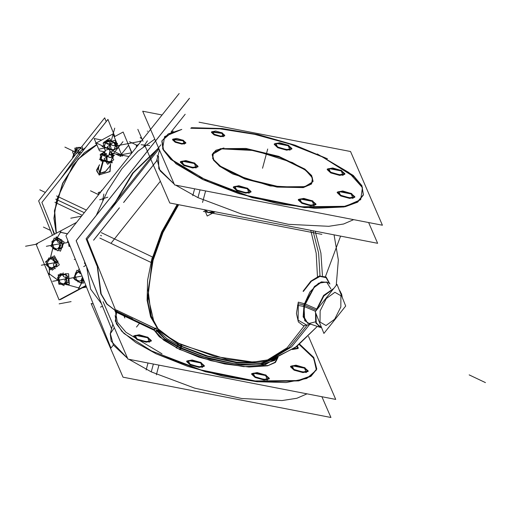 <?xml version="1.0" encoding="UTF-8"?>
<svg xmlns="http://www.w3.org/2000/svg" width="511" height="511" viewBox="0 0 511 511"><rect width="100%" height="100%" fill="white"/><g stroke="black" fill="none" stroke-linecap="round" stroke-linejoin="round"><path stroke-width="0.77" d="M306.951 393.853L296.897 398.235L282.098 400.535L241.767 398.503L194.736 388.194L151.262 371.848L129.053 359.354L151.262 371.848L194.736 388.194L241.767 398.503L282.098 400.535L296.897 398.235L306.951 393.853M114.336 327.762L110.261 333.792L111.174 341.144L127.571 358.32L113.385 345.04L110.325 333.523L112.816 324.236L110.178 334.073M116.642 312.349L117.23 310.496L116.642 312.349L154.169 330.195L155.031 328.471M115.167 315.453L116.387 323.865L124.007 333.479L156.104 353.778L135.856 342.587L121.886 331.39L115.301 321.055L116.604 312.4L115.563 314.297M316.66 369.146L313.39 357.706L299.267 344.567L313.78 358.275L316.392 370.053L306.785 378.479L286.122 382.522L256.918 381.685L222.726 376.083L187.703 366.387L156.104 353.778L205.588 371.829L257.902 381.781L298.648 380.899L310.95 376.352L316.59 369.421M133.754 336.123L139.19 335.35L147.673 337.752L151.256 341.105L146.12 342.185L137.21 339.738L133.633 336.385M296.782 346.439L298.124 348.489L292.356 349.498L296.782 346.439M290.593 366.54L296.029 365.761L304.511 368.169L308.095 371.523L302.959 372.602L294.055 370.149L290.472 366.796M251.706 373.918L257.142 373.139L265.624 375.547L269.208 378.9L264.072 379.98L255.168 377.527L251.584 374.173M186.739 361.315L192.181 360.542L200.663 362.944L204.24 366.298L199.111 367.383L190.201 364.931L186.617 361.577M154.961 328.33L157.247 328.317L154.961 328.33M158.467 329.308L158.538 330.694L157.675 328.33M115.052 310.388L106.703 303.892L100.731 293.582L96.918 263.702L100.731 293.582L106.703 303.892L115.052 310.388M111.13 209.095L132.521 173.178L158.563 147.947L132.521 173.178L111.13 209.095L132.521 173.178L158.563 147.947L132.521 173.178L111.13 209.095M310.362 324.057L306.919 325.258L298.098 320.142L298.277 303.706L298.098 320.142L306.919 325.258L310.362 324.057M320.007 276.4L326.082 277.665L329.518 283.758L326.082 277.665L320.007 276.4L311.403 281.235L303.362 291.487L311.403 281.235L320.007 276.4M152.661 260.214L147.896 295.939L154.162 323.029L147.896 295.939L152.661 260.214L163.156 231.438L178.39 204.681L163.156 231.438L152.661 260.214L152.131 259.901L147.615 300.308L150.834 316.347L157.509 328.203L150.834 316.347L147.615 300.308L152.131 259.901L162.587 231.228L177.751 204.56M211.382 212.883L213.924 211.573L208.162 212.435L205.352 209.912L208.162 212.435L211.209 212.915M197.936 197.648L175.727 185.154L197.936 197.648L241.416 213.994L288.44 224.303L328.777 226.335L343.571 224.035L353.625 219.653L343.571 224.035L328.777 226.335L288.44 224.303L241.416 213.994L197.936 197.648L200.025 189.862M158.474 156.225L158.793 168.828L174.213 184.101L160.058 170.834L157.005 159.323L159.483 150.068L156.372 161.68M161.846 141.253L163.06 149.672L170.68 159.279L202.778 179.578L238.496 193.535L277.882 203.64L314.929 208.354L344.005 206.961L360.677 199.68L362.414 187.601L348.949 172.577L322.332 156.896L290.191 144.108L254.587 134.348L219.986 128.836L190.718 128.267L219.986 128.836L254.587 134.348L290.191 144.108L322.332 156.896L354.238 177.017L361.922 186.56L363.334 194.947M363.264 195.221L357.623 202.152L345.321 206.7L304.582 207.581L252.262 197.629L202.778 179.578L176.014 163.782L162.613 148.675L164.631 136.59L181.769 129.385L168.234 133.869L161.923 140.979M211.567 132.106L221.959 133.39L224.655 135.613M224.642 135.907L220.797 136.718L214.115 134.878L211.426 132.362M172.68 139.484L183.072 140.768L185.768 142.991M185.755 143.284L181.91 144.096L175.228 142.256L172.539 139.739M180.428 161.923L185.87 161.15L194.352 163.552L197.929 166.905L192.794 167.991L183.89 165.538L180.306 162.185M274.311 144.115L279.747 143.336L288.23 145.744L291.813 149.097L286.677 150.177L277.773 147.724L274.19 144.37M327.302 169.307L332.738 168.534L341.22 170.936L344.804 174.289L339.668 175.369L330.758 172.922L327.181 169.569M337.273 192.34L342.709 191.561L351.191 193.969L354.775 197.323L349.639 198.402L340.728 195.956L337.151 192.602M298.379 199.718L303.821 198.939L312.304 201.347L315.887 204.7L310.752 205.78L301.841 203.333L298.258 199.98M233.418 187.115L238.854 186.343L247.337 188.751L250.92 192.104L245.785 193.184L236.874 190.731L233.297 187.377M312.911 181.731L303.279 187.601L277.032 187.103L244.929 178.984L219.954 166.516L213.534 160.211L212.199 154.744M212.289 154.456L221.831 148.873L247.848 149.333L279.721 157.331L304.76 169.671L311.365 175.95L312.975 181.437M101.376 303.521L90.651 289.162L86.525 266.506L90.651 289.162L101.376 303.521M96.279 215.393L107.476 190.942L121.765 168.937L137.976 151.199L154.769 139.177L137.976 151.199L121.765 168.937L107.476 190.942L96.279 215.393M56.21 233.284L54.447 210.819L62.591 183.308L78.24 158.838L96.783 144.626L78.24 158.838L62.591 183.308L54.447 210.819L56.21 233.284L53.904 218.28L56.689 199.609L72.901 165.526L84.392 152.655L96.33 144.817L97.001 145.137L96.33 144.817L96.534 144.057L96.33 144.817L84.392 152.655L72.901 165.526L56.689 199.609L84.283 212.736L55.712 199.143L84.283 212.736M115.454 153.907L120.449 156.283L115.454 153.907M122.078 155.912L123.432 155.453L122.078 155.912M99.255 174.896L109.839 171.524L110.548 163.897L109.839 171.524L99.255 174.896L96.745 171.121L99.421 165.136L96.745 171.121L99.255 174.896L99.888 173.485L99.255 174.896M86.308 286.543L83.913 286.997L86.308 286.543M118.782 146.893L118.245 146.638L118.782 146.893M109.967 166.056L104.927 172.111L99.76 173.427L104.927 172.111L109.967 166.056M98.482 168.668L99.76 173.427M104.742 161.106L105.828 161.438L104.742 161.106M49.375 273.89L58.356 280.437L49.375 273.89L49.363 268.562L49.375 273.89M65.644 284.173L66.264 284.435L65.644 284.173M66.545 284.55L78.86 287.929L66.545 284.55M60.509 232.307L57.06 238.081L60.509 232.307M56.81 238.567L56.51 239.167L56.81 238.567M52.831 248.193L50.404 258.125L52.831 248.193M54.16 234.377L51.375 226.098L54.16 234.377M60.835 178.614L79.403 152.693L60.835 178.614M82.865 149.634L85.516 147.596L82.865 149.634M82.603 280.488L82.073 280.673L82.603 280.488M79.901 271.488L80.246 271.424L79.901 271.488M77.506 280.941L78.285 281.618L77.506 280.941M75.769 272.906L75.5 273.839L75.769 272.906M79.703 271.539L79.243 271.686L79.703 271.539M65.402 273.985L67.778 276.617L65.402 273.985L63.46 274.35L65.402 273.985M68.512 278.993L67.957 282.698L68.512 278.993M58.567 280.188L58.573 280.846L58.567 280.188M63.294 274.394L62.163 274.765L63.294 274.394M54.038 257.902L56.287 260.393L54.038 257.902L52.671 258.157L54.038 257.902M57.315 261.779L56.619 266.474L57.315 261.779M54.62 267.33L54.268 267.451L54.62 267.33M47.21 264.762L47.593 265.337L47.21 264.762M48.724 259.396L47.964 259.684L48.724 259.396M59.116 238.95L61.767 241.895L59.116 238.95L57.175 239.32L59.116 238.95M62.253 243.792L61.697 247.503L62.253 243.792M54.779 248.774L55.552 249.451L54.779 248.774M53.042 240.738L52.774 241.671L53.042 240.738M57.021 239.359L56.517 239.518L57.021 239.359M73.986 156.277L74.357 153.613L75.347 151.211L74.357 153.613L73.986 156.277M80.495 148.286L79.192 147.666L76.963 149.167L79.192 147.666L80.495 148.286M75.583 150.815L77.282 148.727L75.583 150.815M114.285 149.576L109.309 149.059L114.285 149.576M108.702 148.905L104.25 146.785L105.33 142.741L104.25 146.785L108.702 148.905M115.237 143.131L113.787 142.25L108.766 140.857L106.78 140.87L105.777 141.426L106.135 142.301M105.777 141.426L108.766 140.857L113.787 142.25L115.85 144.013L115.25 143.144M103.152 152.853L104.787 152.668L102.615 153.306M103.133 152.859L102.596 153.287L103.573 154.661M111.079 154.354L112.656 155.861M106.882 155.478L108.198 155.804M105.17 154.718L104.474 153.837L106.352 153.46L105.17 154.718L104.474 153.837L106.537 153.479M102.111 154.763L101.037 158.774L102.111 154.763M93.277 303.924L91.15 303.508L123.055 377.201L330.917 417.513L321.936 396.76M156.347 374.806L158.934 365.148M161.968 353.829L126 332.367L117.306 322.077L115.799 313.096M146.12 369.945L147.973 363.021M299.702 344.229L313.722 357.425L316.737 368.872L310.822 375.975L297.875 380.542L255.142 380.938L201.008 369.945L151.256 350.776M308.491 336.442L335.759 399.436L127.922 359.131L103.081 301.745M154.035 330.195L155.018 331.243L156.59 330.419L155.734 328.892M153.964 330.138L154.654 328.292M156.372 329.761L164.759 338.691L181.06 348.132L180.102 349.716M159.394 336.787L179.987 349.696L159.394 336.787L154.597 330.662M276.617 357.904L274.675 360.466L259.601 364.995L234.064 363.711L204.234 356.94L177.311 346.305L176.269 347.857M267.617 365.787L248.985 367.032L224.738 363.985L198.99 357.195L176.059 347.755L198.945 357.144L224.776 363.96L249.068 367.019L267.617 365.787L275.461 362.408L278.093 357.266M177.394 346.349L178.032 343.973M181.137 348.17L181.775 345.794M158.11 330.687L156.941 330.745M157.12 328.177L154.648 328.19M101.293 232.646L152.387 256.944M99.837 238.081L150.93 262.379M189.472 98.297L76.165 240.668L111.564 328.912M265.1 361.449L287.144 347.774L304.23 325.89M317.433 276.636L316.213 253.188L310.726 230.346M268.288 360.849L291.449 346.982L309.225 324.964M322.447 275.665L320.914 253.162L315.191 231.208M157.184 327.583L151.237 316.143L158.046 328.784L173.638 340.767L181.277 344.663L181.335 346.848L166.81 338.665L158.052 330.604M274.113 358.933L253.296 362.114L214.952 356.474L177.56 342.849L177.687 345.066L205.588 355.995L236.325 362.727L261.977 363.532L275.934 358.192M151.237 316.143L148.152 290.242L153.364 258.681L152.106 257.946L147.634 280.149L147.117 300.257L150.585 316.89L157.803 328.924M178.684 204.739L163.015 232.435L152.425 262.188L151.167 261.44L161.655 231.937L177.164 204.445M208.29 212.697L204.917 209.823M213.7 211.528L211.043 212.946L207.364 212.257M215.112 211.803L207.191 216.044L204.598 209.766M156.973 155.893L157.522 155.702M202.535 202.413L205.614 190.948M208.156 181.437L172.194 159.975L163.494 149.685L161.993 140.704L173.197 131.103M191.389 127.68L222.081 128.485L258.272 134.591L295.064 145.175L327.474 158.806M145.316 146.561L169.754 203.008L377.597 243.313L368.61 222.56M144.862 145.514L144.677 145.086M143.035 141.292L137.855 129.321M192.794 195.745L194.646 188.821M317.242 153.939L353.21 175.407L361.909 185.691L363.41 194.672L357.502 201.775L344.548 206.342L301.822 206.738L247.688 195.745L197.929 176.576M199.047 122.167L350.533 151.543L382.439 225.236L174.577 184.931L142.671 111.232L162.07 114.994M214.741 134.553L211.573 131.819L215.687 131.033L222.553 133.064M221.627 132.624L224.789 135.358L220.675 136.143L213.815 134.112M175.854 141.93L172.686 139.196L176.8 138.411L183.666 140.442M182.74 140.001L185.902 142.735L181.788 143.521L174.922 141.49M184.509 165.206L180.453 161.636L185.851 160.582L194.947 163.226M194.02 162.785L198.076 166.356L192.679 167.416L183.583 164.766M278.393 147.398L274.337 143.827L279.734 142.773L288.83 145.418M287.904 144.977L291.96 148.548L286.562 149.602L277.467 146.957M331.383 172.59L327.327 169.02L332.725 167.966L341.821 170.61M340.894 170.169L344.951 173.74L339.553 174.794L330.451 172.15M341.354 195.624L337.298 192.053L342.696 190.999L351.792 193.643M350.865 193.203L354.921 196.773L349.524 197.827L340.422 195.183M302.461 203.001L298.405 199.431L303.809 198.377L312.904 201.021M311.978 200.58L316.034 204.151L310.631 205.205L301.535 202.56M237.5 190.405L233.444 186.834L238.841 185.774L247.937 188.425M247.011 187.984L251.067 191.555L245.67 192.609L236.574 189.964M220.19 148.688L245.97 148.477L278.84 156.385L304.875 169.064L311.633 175.535L313.064 181.15L309.474 185.065L301.477 187.339M305.233 186.63L279.447 186.841L246.583 178.933L220.541 166.254L213.783 159.783L212.352 154.169L215.949 150.253L223.939 147.979M203.41 211.401L321.86 234.37M124.039 315.939L124.812 317.868M93.641 240.17L119.389 207.824M123.636 202.477L156.507 161.182M136.546 326.951L139.471 323.271M87.119 239.269L116.048 311.384L87.119 239.269L158.998 148.944L87.119 239.269M329.914 284.007L326.171 277.045L319.241 276.004L310.835 281.152L303.068 291.2M297.459 305.291L304.128 306.485L314.118 287.495L321.042 282.436L327.097 282.244L328.273 282.966M310.803 324.204L303.483 325.794L298.335 321.917L296.469 313.415L298.296 302.154L304.831 303.86L303.502 316.143L307.654 323.137L308.963 323.584M333.594 288.721L323.872 295.965L316.801 309.819L316.999 309.155L303.853 303.425M315.945 313.594L316.226 322.684L320.282 327.372L321.579 327.64M317.267 309.238L316.034 308.721M315.223 311.799L323.897 333.415L345.698 306.019L337.03 284.403L315.223 311.799M303.151 306.057L315.376 311.173M340.371 291.506L339.33 290.146M115.307 311.787L154.737 330.534L115.307 311.787L116.208 309.902L155.395 328.643M154.91 328.305L155.829 328.982M136.91 338.965L146.005 341.61L151.403 340.556L147.347 336.985M148.273 337.426L139.177 334.782L133.78 335.836L137.836 339.406M293.09 349.019L298.271 347.94L297.223 346.119M293.748 369.383L302.844 372.027L308.242 370.973L304.186 367.403M305.112 367.843L296.016 365.199L290.618 366.253L294.675 369.823M254.861 376.76L263.957 379.405L269.354 378.351L265.298 374.78M266.225 375.221L257.129 372.576L251.731 373.63L255.787 377.201M189.894 364.164L198.99 366.809L204.387 365.755L200.331 362.184M201.257 362.625L192.162 359.974L186.764 361.028L190.82 364.605M179.189 93.487L65.945 235.782L110.976 348.042L113.097 345.385M189.447 98.368L76.209 240.662L111.583 328.841M158.697 148.26L133.23 172.897L112.133 207.836M97.237 264.5L101.172 293.972L107.125 304.134L115.403 310.56M156.526 161.106L123.617 202.458M119.382 207.773L93.596 240.176M123.975 315.907L124.793 317.944M139.497 323.291L136.526 327.027M160.358 181.296L111.424 242.782M102.692 200.274L103.835 194.065M102.015 190.456L101.395 190.348L101.861 190.648M99.677 199.814L107.821 197.169M98.629 194.678L90.517 190.82L98.636 194.704L98.208 192.596L101.044 191.676M99.581 193.516L99.773 192.455M143.7 146.401L147.449 140.857M141.145 144.734L149.659 145.571M140.404 142.218L140.046 140.998L141.279 141.119M136.648 146.938L136.162 145.839L138.82 144.211M102.487 306.293L100.488 307.079M86.174 265.631L84.379 262.916M83.651 266.614L86.04 265.286M160.895 144.805L86.097 238.784L96.835 265.541M114.771 310.254L115.39 311.799M115.403 311.831L115.844 312.936M171.14 131.921L185.186 114.279M325.462 276.579L340.562 236.133M86.033 285.86L60.266 299.657L60.126 299.318L60.266 299.657L86.033 285.86M56.619 195.969L86.372 210.11M114.834 136.507L107.968 119.389L41.883 202.426L54.6 234.14L41.902 202.413L107.962 119.414L114.822 136.514M54.92 202.305L82.245 215.297M86.385 286.735L83.319 287.316M86.525 287.086L82.214 287.904M122.193 156.194L117.083 143.821M116.847 143.246L116.425 142.237M116.419 142.218L113.014 133.965L95.346 143.431M103.081 151.505L99.46 150.802L94.158 138.57L101.695 140.027M103.126 151.518L104.321 151.748M111.411 153.121L129.008 156.538M131.953 152.834L128.631 145.252M131.832 152.993L123.177 132.042L114.202 136.846M120.238 155.759L128.58 145.284L131.723 153.128M110.625 163.609L110.031 171.632L98.962 174.915L99.779 173.28L105.566 171.415L109.859 166.324L110.255 164.989M99.536 164.708L96.553 170.08L99.383 175.094L100.06 173.395L98.438 168.905L98.77 167.57M100.06 173.395L103.363 161.093M99.549 173.152L102.8 161.035M100.731 158.429L101.746 160.78L112.305 162.824L111.679 161.387M100.533 157.969L100.124 157.037L100.859 157.177M112.861 154.335L122.934 141.675L112.861 154.335M48.769 273.442L58.382 280.513M65.529 284.173L66.283 284.493M66.513 284.582L79.473 288.044M60.911 231.617L57.002 238.056M56.785 238.477L56.44 239.161M52.799 248.065L50.321 258.138M49.286 268.422L49.331 274.822M67.497 233.834L60.132 232.25M85.899 285.521L59.065 299.887L36.026 244.086L76.644 222.342M78.381 288.632L83.549 279.658M56.351 233.208L54.677 210.775L62.815 183.372L78.387 159.004L96.854 144.785M106.205 121.605L104.704 117.862L38.644 200.868L52.454 235.29M141.956 138.8L140.206 137.683L141.47 137.663M147.27 131.148L147.628 131.218M68.627 243.006L67.446 241.499L67.899 240.662M69.905 245.644L68.768 245.088L68.595 242.47M68.557 242.297L68.787 243.191M70.179 246.34L69.011 246.353L68.761 242.795M81.134 282.021L83.178 283.369L84.111 281.056M78.202 271.002L78.994 269.022L79.377 269.271M79.888 270.543L79.429 273.053L81.351 274.183M82.456 276.943L81.402 279.926L84.002 281.139M80.623 280.731L81.517 279.983M81.466 281.191L83.172 278.731M77.838 281.976L78.739 281.254L83.638 279.887M76.382 279.773L79.179 281.133M76.765 280.801L78.803 281.791M74.938 277.754L74.606 279.53L80.189 282.704M74.9 275.205L74.759 275.685M75.187 275.403L76.497 279.907M75.941 279.907L76.356 280.411M74.038 277.658L76.35 271.718M77.64 272.254L75.162 275.589M74.836 275.391L76.005 272.587M75.289 273.225L76.19 272.51L80.227 271.379M79.569 272.28L77.493 272.306M80.336 271.66L78.662 271.303M80.744 272.676L76.963 270.185L73.667 278.412L80.719 283.056L82.814 277.831M60.841 273.832L59.953 273.845L60.017 274.784M60.688 284.231L61.416 284.365M60.943 273.832L63.249 273.807M65.133 273.781L68.602 273.743L69.343 284.276L66.743 284.301M64.571 284.327L66.226 284.308M68.282 276.01L64.897 280.066L66.366 284.761M63.805 284.193L64.041 284.544L64.833 284.18M63.862 283.752L65.549 282.149M66.36 280.565L66.935 280.648L66.481 282.264M68.589 282.672L67.139 282.73L61.805 284.55M59.94 282.64L63.275 283.937M64.003 284.193L61.135 284.225M58.465 280.795L58.612 282.985L64.099 285.668M58.746 278.271L60.055 282.768M58.382 278.016L58.631 281.082M60.918 273.743L57.532 277.799L58.656 281.395M61.218 274.771L61.25 274.33M61.199 275.116L58.72 278.45M58.688 275.825L66.04 273.928M63.345 275.231L61.052 275.167M61.065 274.771L61.077 274.388L64.309 274.739M63.185 272.829L63.434 276.508L68.915 279.191M66.373 280.763L66.903 280.858L66.072 276.528M66.002 278.744L65.632 277.582M58.19 274.809L58.861 284.25L66.615 284.161L65.945 274.72L58.19 274.809M56.434 267.01L59.327 264.832L54.358 255.762L52.237 257.359M55.003 268.09L52.211 270.185L51.649 269.156M51.643 267.802L57.321 266.288M48.456 266.914L48.679 267.323M48.577 266.557L51.439 267.911M52.563 268L52.844 268.403L51.726 268.626M52.199 268.575L51.528 269.284L46.495 265.337L47.076 264.717M47.382 262.188L48.692 266.685M48.571 267.125L47.121 264.468M49.248 257.633L45.977 262.526L47.402 265.369M49.867 258.54L47.58 260.259M49.835 259.032L47.357 262.367M54.773 257.538L49.094 259.051L47.721 259.914M53.706 260.054L54.147 259.671L52.94 258.655M51.464 258.975L49.688 259.083M49.701 258.662L50.417 258.125M51.311 258.86L56.344 262.807L58.062 260.993M52.416 257.691L53.029 257.046M54.664 262.82L53.987 260.961M53.617 259.882L54.006 259.518L55.622 263.542M56.619 259.901L53.342 264.794L55.309 268.697M52.435 268.096L52.678 268.46L55.182 266.027M52.889 267.47L54.077 266.257M52.001 256.937L45.62 261.734L50.072 269.865L56.459 265.068L52.001 256.937M61.972 247.426L64.131 242.035L59.314 238.854M59.155 238.752L56.267 236.855L55.475 238.835M61.914 247.567L60.451 251.201L58.407 249.853M56.51 249.911L52.92 248.518L51.822 244.399M52.461 243.236L53.77 247.739M53.214 247.739L53.629 248.244M52.307 247.011L51.911 241.46L53.189 240.515M54.913 240.087L52.429 243.421M53.278 240.413L52.065 243.198M59.602 238.631L53.463 240.342L52.563 241.058M58.842 241.051L59.225 240.726L55.935 239.135M57.27 240.291L54.766 240.138M62.891 244.041L57.737 242.035L56.638 237.915L58.944 238.809M61.793 239.921L59.231 238.924M60.062 245.727L60.617 245.829L60.675 244.201M59.653 243.447L59.404 242.687M58.682 240.943L59.084 240.566L59.947 241.78M62.399 241.428L59.276 243.728L59.678 249.279L62.802 246.979M57.896 248.563L59.487 246.634M60.132 245.542L60.649 245.619L58.739 249.023M62.15 247.375L56.012 249.087L55.111 249.809M53.655 247.605L56.453 248.966M53.495 248.09L56.076 249.624M61.288 242.668L54.236 238.017L50.94 246.245L57.992 250.888L61.288 242.668M83.325 149.257L80.553 148.503M79.671 154.948L78.311 149.953L72.556 151.773L74.089 156.334M73.763 156.225L73.871 156.609M74.382 153.511L73.961 156.494M79.109 147.673L78.95 147.251L80.597 148.152M76.899 149.231L77.206 148.797M76.541 147.915L74.817 148.145L75.692 153.185L81.703 152.393M78.138 147.711L79.077 147.583M79.467 147.532L81.281 147.296M82.431 147.142L83.05 150.7M74.331 153.715L77.033 149.11M78.611 147.839L76.784 147.34L72.588 157.305L73.188 157.465M108.856 155.325L110.018 150.988M109.322 154.986L110.28 151.403M103.784 145.539L102.002 146.555L112.925 150.553L117.172 148.12L116.719 147.954M109.194 141.336L103.158 143.24L105.1 150.387L111.136 148.484L109.194 141.336M104.883 141.611L105.866 141.036M105.834 141.387L106.179 142.288M107.802 143.514L107.304 143.974L105.125 142.531M104.174 147.353L106.039 140.819M108.881 140.864L106.818 140.864L105.809 141.445M111.264 141.202L109.45 138.321L105.675 141.081M104.174 142.179L103.279 142.837M113.857 142.275L108.69 140.844M116.47 144.977L117.115 147.347L116.802 147.449M116.195 143.974L115.173 140.199L111.602 141.323M116.003 144.434L116.502 144.926L116.387 144.217M115.773 144.211L115.224 143.118L113.685 142.192M116.086 143.572L114.349 149.742M112.886 145.373L113.468 145.584M115.045 144.677L115.799 144.147M116.061 144.402L116.527 144.856L113.953 145.609M113.512 142.243L107.348 146.753L110.823 152.265L116.993 147.749L113.512 142.243M107.617 143.444L107.106 143.885L113.123 145.463M109.961 144.159L110.638 144.345M116.169 142.997L107.808 139.937L103.995 142.115L113.787 145.705L117.6 143.521L116.227 143.016M113.033 154.878L114.419 155.382L110.612 157.567L100.82 153.983L104.985 151.927M112.957 154.846L111.13 154.175M111.283 153.594L112.835 153.651L112.886 155.082M112.899 155.433L112.918 155.951M112.969 157.26L113.02 158.602M110.919 162.555L112.81 155.817M110.287 154.277L104.148 158.774L107.61 164.261L113.749 159.764L110.287 154.277M112.018 161.029L108.147 161.878M112.714 160.524L111.903 161.272M111.762 161.348L109.201 162.817L99.415 159.228L100.75 158.461M100.897 158.193L100.546 157.733L100.865 157.35M105.209 151.096L102.89 152.795M101.121 154.092L100.086 154.852L100.814 156.015M102.813 152.84L100.744 160.205M102.634 153.249L103.618 154.661M104.64 155.382L104.091 156.002L101.74 154.316M106.856 154.788L107.093 161.201L100.999 160.965L100.763 154.546L106.856 154.788M104.448 155.312L103.893 155.912L109.871 157.292M106.908 156.072L107.585 156.251M108.345 161.904L108.849 161.597L102.82 159.924L103.139 160.46M103.311 160.537L100.814 158.544L100.578 157.663L100.891 158.091M109.641 157.216L109.699 157.56L113.289 156.877L112.842 156.289M111.743 156.583L112.561 156.168M112.79 156.321L113.257 156.947L113.084 156.149M153.345 364.062L151.262 371.848M156.66 330.764L164.976 339.381L180.268 348.278L179.418 349.352L210.717 360.67L243.536 366.623L268.218 365.461L275.084 362.229L277.505 357.521L275.084 362.229L268.218 365.461L243.536 366.623L210.717 360.67L179.418 349.352L163.641 340.134L155.255 331.249L156.507 330.47M147.673 337.752L149.57 342.134L137.21 339.738L135.319 335.357L147.673 337.752M304.511 368.169L306.408 372.551L294.055 370.149L292.158 365.774L304.511 368.169M265.624 375.547L267.521 379.928L255.168 377.527L253.271 373.151L265.624 375.547M200.663 362.944L202.56 367.326L190.201 364.931L188.304 360.549L200.663 362.944M154.609 330.47L155.255 331.249M180.728 346.56L180.396 347.819M180.881 345.992L158.589 330.502L180.881 345.992L207.683 356.007L236.561 362.171L260.897 363.078L275.142 358.518L260.897 363.078L236.561 362.171L207.683 356.007L180.881 345.992L180.837 344.574L226.424 359.188L248.914 362.056L266.589 361.22L248.914 362.056L226.424 359.188L180.837 344.574L162.568 333.351L180.837 344.574M276.01 359.003L263.702 364.937L239.205 364.86L208.801 358.786L180.268 348.278L209.708 359.041L240.885 365.039L265.356 364.643L276.47 357.968L274.675 360.466M158.167 330.381L156.768 330.445M100.539 235.373L101.548 235.852M115.78 310.72L107.125 304.377L100.91 294.042L96.918 263.702L100.91 294.042L107.125 304.377L115.78 310.72M306.638 325.756L289.245 347.512L266.742 361.175L289.245 347.512L306.638 325.756L289.245 347.512L266.742 361.175M313 230.787L318.596 253.015L320.027 275.825L318.596 253.015L313 230.787L318.596 253.015L320.027 275.825M214.115 134.878L212.691 131.595L221.959 133.39L223.384 136.68L214.115 134.878M175.228 142.256L173.804 138.973L183.072 140.768L184.497 144.057L175.228 142.256M183.89 165.538L181.993 161.157L194.352 163.552L196.25 167.934L183.89 165.538M277.773 147.724L275.876 143.348L288.23 145.744L290.127 150.125L277.773 147.724M330.758 172.922L328.86 168.541L341.22 170.936L343.117 175.318L330.758 172.922M340.728 195.956L338.831 191.574L351.191 193.969L353.088 198.351L340.728 195.956M301.841 203.333L299.944 198.951L312.304 201.347L314.201 205.729L301.841 203.333M236.874 190.731L234.983 186.349L247.337 188.751L249.234 193.126L236.874 190.731M221.831 148.873L254.893 150.534L292.445 162.568L305.75 170.406L312.483 177.917L311.614 183.954L303.279 187.601L270.217 185.94L232.665 173.906L219.36 166.062L212.627 158.557L213.496 152.514L221.831 148.873M315.153 321.917L309.085 323.495L304.671 320.665L303.975 304.958L298.277 303.706M321.521 327.5L316.009 323.284L315.574 312.675L315.657 322.256L319.797 327.212L307.877 323.227M316.149 310.171L323.616 295.435L333.926 288.3L323.616 295.435L316.149 310.171L304.454 305.169M340.805 306.951L340.926 295.76L334.916 292.279L326.299 298.539L320.122 310.873L320.001 322.058L326.005 325.539L334.622 319.279L340.805 306.951L340.926 295.76L334.916 292.279L326.299 298.539L320.122 310.873L320.001 322.058L326.005 325.539L334.622 319.279L340.805 306.951M330.885 288.824L326.618 281.983L318.551 283.209L309.864 292.024L303.975 304.958L314.469 286.422L321.362 281.906L327.206 282.296M156.551 330.074L158.333 329.736M156.679 331.645L157.247 330.975M152.885 260.438L151.626 259.697M262.552 168.234L267.707 149.008L262.552 168.234M485.45 382.605L469.162 374.857L485.45 382.605M116.284 311.097L132.573 318.838M115.16 310.956L154.59 329.704M137.05 145.296L129.57 141.745L137.05 145.296M120.768 156.436L121.152 155.012M121.586 154.731L131.365 152.878M96.771 143.189L102.839 146.076M112.81 150.815L121.056 154.737M103.081 161.035L99.798 173.293M59.135 303.86L71.093 301.592L59.135 303.86M81.588 216.121L70.748 218.178M140.142 141.336L115.85 145.948M107.802 147.475L99.543 149.04M37.507 243.996L25.55 246.264M110.408 144.287L114.739 128.108L110.408 144.287M67.522 233.802L60.522 232.281M78.924 287.942L83.58 279.741M65.842 278.834L53.891 281.101L65.842 278.834M99.402 149.065L100.763 148.81M82.079 276.004L70.333 278.233L82.079 276.004M68.576 242.342L62.847 243.434L68.576 242.342M59.289 243.849L47.6 246.066L59.289 243.849M54.479 262.75L42.528 265.017L54.479 262.75M50.487 230.384L43.467 227.05L50.487 230.384M73.82 151.371L64.884 147.123L73.82 151.371M45.358 192.436L39.826 189.805L45.358 192.436M75.379 259.294L74.21 259.518L75.379 259.294M81.766 280.443L82.207 280.303M82.38 280.239L82.412 278.84M83.683 280.002L82.431 280.239M80.566 272.561L79.831 271.501M79.575 272.248L77.563 272.248L75.155 275.486L76.433 279.862L79.084 281.159M80.738 280.699L81.549 279.996M81.089 276.195L69.132 278.463L81.089 276.195M67.957 282.73L66.532 282.998M61.882 284.518L62.7 284.205M63.639 274.746L63.39 274.362M66.73 278.029L68.71 277.652M66.289 279.549L66.679 278.093M66.634 277.984L66.149 277.562M66.028 278.712L65.676 277.607M64.079 283.688L65.568 282.193M63.345 275.193L61.128 275.11L58.72 278.348L59.991 282.724L63.077 284.001M64.648 279.057L52.69 281.325L64.648 279.057M55.277 261.907L54.185 260.929M55.131 262.648L55.316 262.002M57.347 261.568L55.367 261.945M54.626 267.017L56.593 266.646M53.304 267.438L54.485 267.061M54.575 267.017L54.575 266.487M52.991 267.445L54.096 266.295M51.4 258.93L49.765 259.026L47.351 262.264L48.628 266.64L51.387 267.943M54.696 262.775L54.064 261.012M53.285 262.973L41.327 265.241L53.285 262.973M57.839 240.394L57.104 239.333M62.425 242.623L61.211 242.853M59.653 248.071L59.685 246.672M59.04 248.276L59.595 248.103M61.665 247.701L59.704 248.071M57.258 240.253L54.837 240.081L52.429 243.319L53.706 247.694L56.357 248.991M59.685 243.428L59.448 242.699M58.011 248.531L59.493 246.711M58.363 244.028L46.405 246.296L58.363 244.028M82.661 149.314L79.026 152.572M75.462 151.013L77.538 151.997M110.152 151.199L109.092 155.152M105.343 142.697L105.732 142.754M115.448 145.303L115.671 144.626M114.668 145.201L115.384 145.482M114.292 149.576L115.377 145.526M110.037 144.964L108.952 149.02M108.524 143.776L109.948 144.849M110.165 144.913L111.245 144.773M109.974 144.198L110.6 144.37M115.071 144.709L115.742 144.351M111.756 156.609L112.541 156.238M106.908 156.098L107.566 156.27M104.787 152.668L102.596 153.287M112.152 157.548L111.079 161.559M106.818 156.992L105.739 161.003M105.272 155.612L106.735 156.877M109.756 157.254L109.808 157.573L109.756 157.254M266.633 361.213L271.533 359.91L296.827 346.413L317.344 326.388L295.122 347.627L267.566 361.258M307.763 323.188L303.183 316.871L303.975 304.958M334.079 234.875L338.359 259.984L336.257 285.374L338.359 259.984L334.079 234.875M336.053 318.142L333.121 321.821L336.053 318.142M321.56 327.583L320.058 327.296M340.415 291.57L339.387 290.28L341.61 294.042L342.332 297.632M327.315 282.359L326.88 282.085M111.839 151.524L110.861 155.184L111.839 151.524M104.244 154.686L105.426 150.285L104.244 154.686M173.638 340.767L158.8 329.569M253.296 362.114L267.54 361.015L275.633 357.662M158.551 330.674L158.506 329.346M320.282 327.372L307.392 323.061M116.208 309.902L154.839 328.273"/></g></svg>

